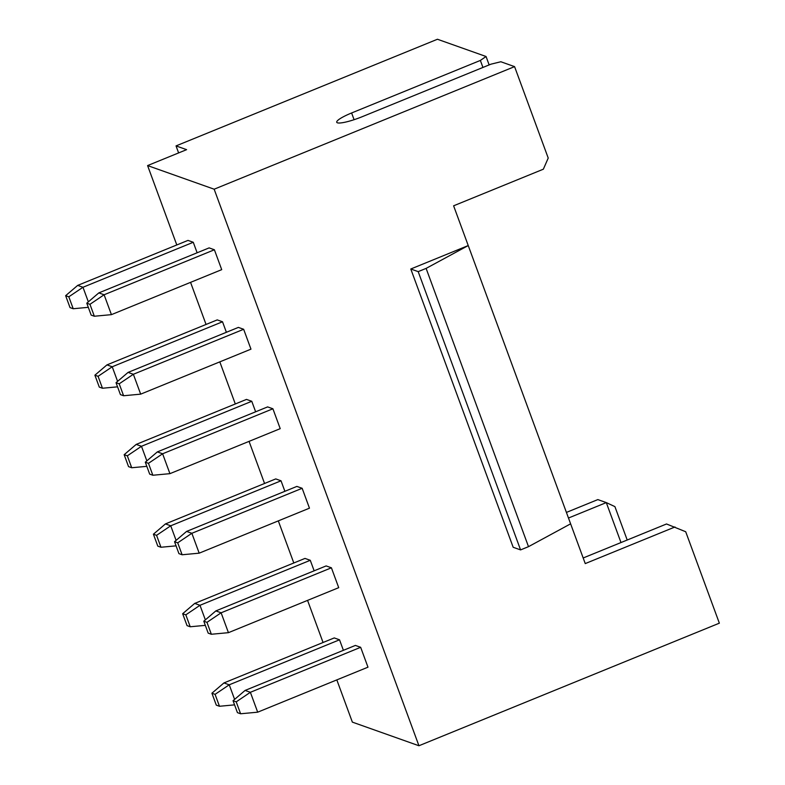 <?xml version="1.0" encoding="UTF-8"?>
<svg xmlns="http://www.w3.org/2000/svg" width="785" height="785" viewBox="0 0 785 785"><rect width="100%" height="100%" fill="white"/><g stroke="black" fill="none" stroke-linecap="round" stroke-linejoin="round"><path stroke-width="1.18" d="M237.433 712.643L240.602 713.771L236.216 701.849L233.047 700.72L237.433 712.643M208.182 633.142L211.351 634.26L206.965 622.338L203.796 621.21L208.182 633.142M216.297 705.146L219.466 706.274L215.08 694.342L211.911 693.224L216.297 705.146M187.046 625.635L190.215 626.764L185.829 614.841L182.66 613.713L187.046 625.635M153.409 534.202L157.795 546.134L160.964 547.253L156.578 535.331L153.409 534.202L165.449 523.909L170.728 525.793L156.578 535.331M174.545 541.709L178.931 553.631L182.1 554.76L177.714 542.827L174.545 541.709L186.585 531.416L191.864 533.29L199.184 553.17L182.1 554.76M240.602 713.771L257.686 712.181L250.376 692.301L236.216 701.849M245.087 690.427L355.379 645.427L360.658 647.301L250.376 692.301L245.087 690.427L233.047 700.72M211.351 634.26L228.435 632.671L221.115 612.8L206.965 622.338M215.836 610.916L326.128 565.926L331.407 567.8L221.115 612.8L215.836 610.916L203.796 621.21M219.466 706.274L234.568 704.861M211.911 693.224L223.951 682.93L229.24 684.805L234.607 699.386M223.951 682.93L334.243 637.93L339.522 639.804L229.24 684.805L215.08 694.342M190.215 626.764L205.317 625.36M182.66 613.713L194.7 603.42L199.989 605.294L205.356 619.885M194.7 603.42L304.992 558.42L310.271 560.294L199.989 605.294L185.829 614.841M160.964 547.253L176.066 545.85M165.449 523.909L275.741 478.919L281.02 480.793L170.728 525.793L176.095 540.374M186.585 531.416L296.867 486.415L302.156 488.29L191.864 533.29L177.714 542.827M336.824 679.888L352.357 722.121L418.935 745.75L719.354 623.172L685.707 531.739L666.524 523.978L583.186 557.978M410.79 269L418.189 271.63L426.118 268.391L468.233 245.558L410.79 269L513.174 547.273L520.573 549.902L528.501 546.664L570.616 523.831L585.247 563.591L674.982 526.97M620.994 542.553L606.295 502.596L614.91 506.619L627.205 540.021M568.487 518.021L606.295 502.596L597.836 499.594L566.417 512.419M360.658 647.301L367.979 667.181L257.686 712.181M331.407 567.8L338.718 587.671L228.435 632.671M339.522 639.804L343.398 650.314M310.271 560.294L314.147 570.813M281.02 480.793L284.886 491.302M302.156 488.29L309.467 508.17L199.184 553.17M418.935 745.75L214.158 189.205L514.577 66.627L548.224 158.06L543.348 169.197L453.612 205.807L570.616 523.831M426.118 268.391L528.501 546.664M418.189 271.63L520.573 549.902M178.617 152.918L176.036 145.902L186.604 149.66L147.59 165.576L176.792 244.959M190.559 282.355L206.053 324.46M219.81 361.865L235.304 403.971M249.061 441.376L264.555 483.481M278.312 520.877L293.806 562.982M307.563 600.388L323.057 642.493M214.158 189.205L147.59 165.576M193.267 242.271L82.974 287.271L77.686 285.397L187.978 240.396L193.267 242.271L197.133 252.78M222.518 321.772L112.226 366.772L106.946 364.897L217.229 319.897L222.518 321.772L226.384 332.29M124.158 454.701L128.544 466.624L131.713 467.752L127.327 455.82L124.158 454.701L136.197 444.408L246.48 399.408L251.769 401.282L255.635 411.801M243.654 329.278L133.362 374.278L128.073 372.404L238.365 327.404L243.654 329.278L250.964 349.158L140.672 394.149L133.362 374.278L119.202 383.816L116.033 382.688L120.429 394.62L123.598 395.748L140.672 394.149M214.393 249.767L104.111 294.767L98.822 292.893L209.114 247.893L214.393 249.767L221.713 269.647L111.421 314.648L104.111 294.767L89.951 304.315L86.782 303.187L91.168 315.109L94.337 316.237L111.421 314.648M145.294 462.198L157.334 451.905L267.616 406.905L272.905 408.779L280.216 428.659L169.923 473.659L152.849 475.249L148.463 463.327L145.294 462.198L149.68 474.12L152.849 475.249M176.036 145.902L437.441 39.25L486.052 56.5L489.143 64.91M131.713 467.752L146.815 466.339M251.769 401.282L141.477 446.282L146.844 460.864M136.197 444.408L141.477 446.282L127.327 455.82M272.905 408.779L162.613 453.779L169.923 473.659M157.334 451.905L162.613 453.779L148.463 463.327M514.577 66.627L500.84 61.75L490.929 64.184L362.179 116.72A21.489 3.66 159.8 0 1 337.383 122.803A21.489 3.66 159.8 0 1 336.726 122.264A21.489 3.66 159.8 0 1 351.611 112.971L480.361 60.435L486.052 56.5M106.946 364.897L94.897 375.191L99.293 387.113L102.462 388.241L98.076 376.319L112.226 366.772L117.593 381.363M77.686 285.397L65.646 295.68L70.032 307.612L73.211 308.74L68.815 296.808L82.974 287.271L88.342 301.852M482.942 67.441L480.361 60.435M98.822 292.893L86.782 303.187M94.337 316.237L89.951 304.315M128.073 372.404L116.033 382.688M123.598 395.748L119.202 383.816M102.462 388.241L117.564 386.838M98.076 376.319L94.897 375.191M68.815 296.808L65.646 295.68M73.211 308.74L88.312 307.327M351.611 112.971L354.084 119.693"/></g></svg>
